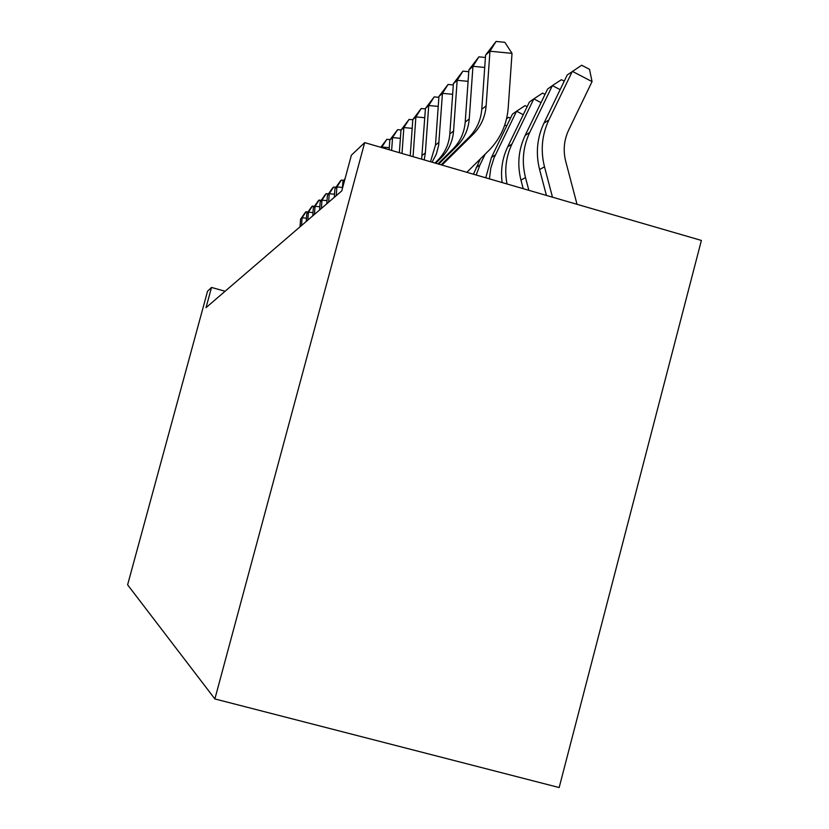 <?xml version="1.0" encoding="UTF-8"?>
<svg xmlns="http://www.w3.org/2000/svg" width="829" height="829" viewBox="0 0 829 829"><rect width="100%" height="100%" fill="white"/><g stroke="black" fill="none" stroke-linecap="round" stroke-linejoin="round"><path stroke-width="1.24" d="M701.386 240.441L559.16 787.55L214.877 698.94L127.614 584.818L207.551 291.197L211.519 287.445L206.017 307.663L341.755 190.929L351.392 155.178L364.677 142.619L701.386 240.441M364.677 142.619L214.877 698.94M225.094 291.248L211.519 287.445M301.549 225.509L302.108 217.789L300.575 219.146L300.015 226.825M300.575 219.146L305.466 212.224L308.067 211.841M306.481 218.162L302.108 217.789L306.098 211.664M307.839 220.089L308.419 212.193L306.813 213.613L306.243 221.467M306.813 213.613L311.828 206.525L314.543 206.12M312.999 212.587L308.419 212.193L312.481 205.944M314.44 214.421L315.03 206.328L313.341 207.82L312.761 215.861M313.341 207.82L318.491 200.556L321.331 200.141M319.828 206.753L315.03 206.328L319.175 199.944M321.362 208.473L321.963 200.183L320.191 201.748L319.6 209.986M320.191 201.748L325.476 194.297L326.191 193.654L328.46 193.862M326.999 200.628L321.963 200.183L326.191 193.654M328.626 202.224L329.237 193.727L327.382 195.375L326.771 203.81M327.382 195.375L332.812 187.727L333.559 187.053L335.942 187.271M334.543 194.193L329.237 193.727L333.559 187.053M336.263 195.654L336.885 186.939L334.937 188.67L334.315 197.323M334.937 188.67L340.512 180.826L341.31 180.111L343.807 180.339M342.47 187.437L336.885 186.939L341.31 180.111M344.698 180.028L342.895 181.624L342.387 188.577M345.102 178.515L342.895 181.624M381.868 147.614L381.91 147.023L381.402 147.479M380.78 147.293L386.853 139.303L390.117 139.604M389.278 147.697L381.91 147.023L386.853 139.303M391.63 150.443L392.552 137.593L389.827 140.008L389.133 149.717M389.827 140.008L397.619 129.656L401.07 129.977M400.376 138.308L392.552 137.593L397.619 129.656M402.003 153.458L403.858 127.562L400.967 130.132L399.35 152.691M400.967 130.132L409.049 119.417L412.801 119.759M412.189 128.34L403.858 127.562L409.049 119.417M413.06 156.671L415.889 116.899L412.811 119.625L410.231 155.852M412.811 119.625L421.215 108.516L425.412 108.9M424.78 117.728L415.889 116.899L421.215 108.516M421.65 159.168L425.443 108.423L428.728 105.511L434.199 96.879L438.873 97.325M424.21 159.914L425.36 152.909L428.728 105.511L438.23 106.402M425.443 108.423L434.199 96.879M506.571 118.702L508.726 117.293L510.467 118.184M485.203 154.111L479.939 164.961L476.178 175.012M480.343 158.93L473.452 174.214M506.695 125.987L504.768 124.992M430.5 161.738L435.484 145.065L438.935 96.465L442.458 93.345L448.064 84.454L453.297 84.952M432.064 162.194L436.313 154.194L438.645 145.396L442.458 93.345L452.634 94.309M438.935 96.465L448.064 84.454M523.265 114.692L516.55 111.221L525.089 105.615L527.151 106.682M495.39 154.868L491.431 157.458L512.415 114.174L516.55 111.221L493.949 158.101L490.768 168.256L489.431 178.857M491.431 157.458L485.753 177.789M434.935 163.033L437.867 160.132C444.986 152.919 448.976 144.194 449.826 133.966L453.39 83.646L457.162 80.299L462.924 71.139L468.768 71.698M435.66 163.24L441.505 157.469C448.686 150.184 452.707 141.386 453.567 131.065L457.162 80.299L468.084 81.346M453.39 83.646L462.924 71.139M541.036 102.609L533.824 98.879L542.612 93.107L545.026 94.361M511.949 144.059L507.7 146.826L529.399 102.04L533.824 98.879L511.949 144.059C505.97 156.722 504.333 170.018 507.006 183.965M507.7 146.826C502.343 158.101 500.498 170.018 502.146 182.556M437.93 163.904L452.831 149.168C460.209 141.686 464.333 132.65 465.214 122.05L468.893 69.895L472.955 66.299L478.882 56.838L485.421 57.481M438.717 164.121L456.748 146.298C464.188 138.754 468.354 129.635 469.245 118.941L472.955 66.299L484.727 67.439M468.893 69.895L478.882 56.838M560.145 89.646L552.383 85.615L561.42 79.688L564.248 81.159M529.721 132.443L525.161 135.428L547.617 89.024L552.383 85.615L529.721 132.443C522.975 146.857 521.565 161.893 525.493 177.572L528.85 190.318M525.161 135.428C518.467 149.707 517.068 164.608 520.964 180.142L523.213 188.68M441.152 164.836L468.945 137.365C476.592 129.614 480.872 120.226 481.784 109.231L485.587 55.097L489.96 51.211L496.063 41.45L504.851 42.31L512.021 53.367L508.198 107.957C506.83 124.588 500.364 138.785 488.82 150.536L466.841 172.297M442.002 165.085L473.172 134.277C480.882 126.443 485.203 116.972 486.126 105.874L489.96 51.211L512.021 53.367M485.587 55.097L496.063 41.45M577.025 204.307L565.72 161.365C563.005 150.536 563.979 140.132 568.621 130.174L592.051 81.605L572.352 71.346L548.871 119.946C541.876 134.899 540.415 150.515 544.487 166.795L552.487 197.178M548.871 119.946L543.948 123.158L567.212 75.014L581.668 65.242L589.523 69.335L592.051 81.605M543.948 123.158C537.016 137.977 535.565 153.438 539.596 169.562L546.415 195.416M422.096 155.427L425.36 152.909M479.939 164.961L476.24 167.385M435.484 145.065L438.976 142.36M437.867 160.132L441.505 157.469M449.826 133.966L453.567 131.065M452.831 149.168L456.748 146.298M465.214 122.05L469.245 118.941M525.493 177.572L520.964 180.142M468.945 137.365L473.172 134.277M481.784 109.231L486.126 105.874M544.487 166.795L539.596 169.562"/></g></svg>
